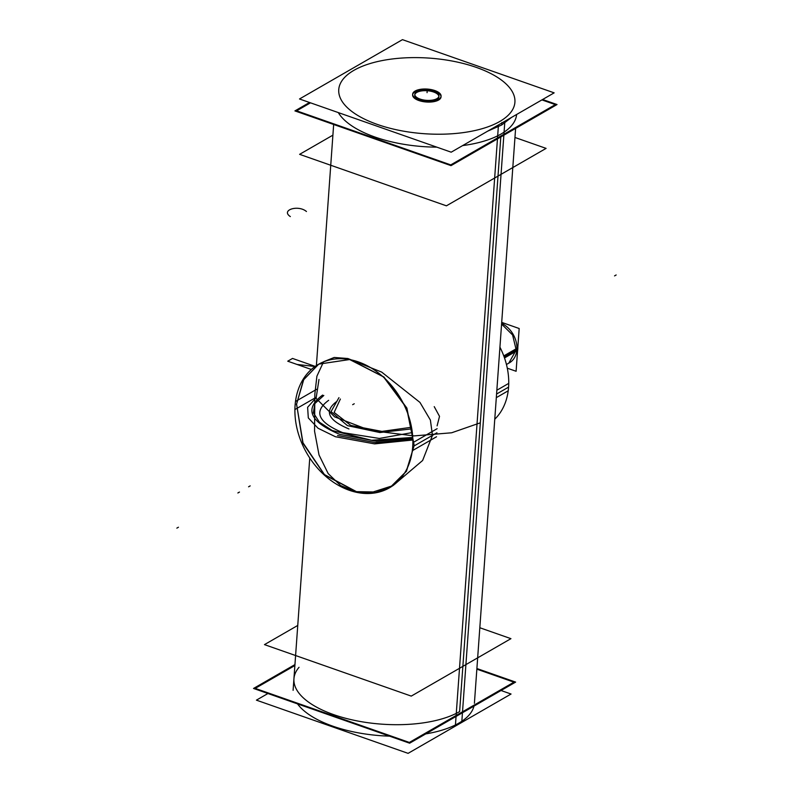 <?xml version="1.0" encoding="UTF-8"?>
<svg xmlns="http://www.w3.org/2000/svg" width="793" height="793" viewBox="0 0 793 793"><rect width="100%" height="100%" fill="white"/><g stroke="black" fill="none" stroke-linecap="round" stroke-linejoin="round"><path stroke-width="1.19" d="M309.518 102.495L294.927 110.901L451.019 165.638L557.023 104.547L542.61 99.492M516.61 114.479A90.878 38.986 -175.9 0 1 501.017 134.047A90.878 38.986 -175.9 0 1 462.616 145.595A90.878 38.986 4.1 0 0 501.017 134.047A90.878 38.986 -175.9 0 1 462.616 145.595A90.878 38.986 -175.9 0 0 501.017 134.047A90.878 38.986 4.1 0 0 516.61 114.479A90.878 38.986 -175.9 0 1 501.017 134.047A90.878 38.986 -175.9 0 0 516.61 114.479M436.814 147.141A90.878 38.986 -175.9 0 1 338.304 112.586A90.878 38.986 4.1 0 0 436.814 147.141A90.878 38.986 -175.9 0 1 338.304 112.586A90.878 38.986 -175.9 0 0 436.814 147.141M498.46 124.947L455.45 724.941A90.878 38.986 4.1 0 0 473.956 706.117M511.475 117.443L501.672 125.007L501.85 122.538L501.672 125.007L487.725 131.132M504.854 121.26L461.843 721.253A90.878 38.986 4.1 0 1 425.742 733.902M297.514 703.877A90.878 38.986 4.1 0 0 389.532 736.152M401.516 134.76L354.927 118.415M359.497 120.021L394.934 132.451M390.364 130.845L362.966 121.24M294.956 664.584L253.532 688.453L409.624 743.2L515.628 682.099L476.89 668.519M459.623 711.599A90.878 38.986 -175.9 0 1 343.716 717.764A90.878 38.986 -175.9 0 1 299.04 667.3A90.878 38.986 -175.9 0 0 343.716 717.764A90.878 38.986 -175.9 0 0 459.623 711.599L500.809 136.941L459.623 711.599A90.878 38.986 -175.9 0 1 343.716 717.764A90.878 38.986 -175.9 0 1 299.04 667.3A90.878 38.986 -175.9 0 0 343.716 717.764A90.878 38.986 -175.9 0 0 459.623 711.599L500.809 136.941M437.121 428.696L412.875 442.672A71.221 54.32 -120 0 1 389.452 487.824A71.221 54.32 -120 0 1 323.95 474.729A71.221 54.32 -120 0 1 295.482 401.496L316.576 389.343M389.799 487.626L375.079 492.75L357.97 492.463L324.446 474.581L302.985 442.781L296.641 404.589L302.827 443.059L324.555 474.938L357.97 492.582L374.99 492.83L389.71 487.675M390.156 487.417L406.274 471.339L414.005 445.993L406.452 471.29L390.146 487.427M315.584 397.64L294.907 409.555A71.221 54.32 -120 0 1 318.33 364.403A71.221 54.32 -120 0 1 383.832 377.498A71.221 54.32 -120 0 1 412.291 450.731L436.537 436.755M318.845 364.106L349.872 359.457L383.941 377.012L406.898 408.088L414.263 445.844L406.631 408.098L383.534 376.893L349.654 359.536L318.836 364.116M318.588 364.255L303.481 379.847L296.384 404.737L303.719 379.688L318.687 364.205M496.844 390.235L508.739 383.376A65.522 49.979 -120 0 1 494.763 419.2M496.309 397.65L508.214 390.79A65.522 49.979 -120 0 0 499.927 347.165M517.839 347.156A22.789 17.387 60 0 1 517.651 350.387L504.507 357.96M501.632 323.356A22.789 17.387 60 0 1 516.887 349.624A22.789 17.387 -120 0 0 501.632 323.356A22.789 17.387 60 0 1 516.887 349.624L504.16 356.959L516.887 349.624A22.789 17.387 -120 0 0 501.632 323.356A22.789 17.387 60 0 1 516.887 349.624A22.789 17.387 60 0 1 509.453 362.778M508.779 363.164L516.213 350.01L512.595 334.983L501.582 324.05M517.561 351.012A22.789 17.387 60 0 0 517.839 347.81L503.773 355.918M507.292 368.18L516.104 371.273L519.177 328.51L501.701 322.384M501.047 690.505L511.049 694.024L408.098 753.35L256.417 700.15L267.945 693.508M513.943 682.168L409.347 742.446L255.217 688.383L294.887 665.525L255.217 688.383L409.347 742.446L513.943 682.168L476.851 669.153L513.943 682.168M479.815 627.739L510.94 638.662L411.26 696.105L264.475 644.62L297.762 625.439M451.187 152.187L554.148 92.85L402.457 39.65L299.506 98.976L451.187 152.187M499.749 121.498A88.31 37.886 -175.9 0 1 377.339 124.432A88.31 37.886 -175.9 0 1 353.906 70.339A88.31 37.886 -175.9 0 1 476.315 67.395A88.31 37.886 -175.9 0 1 499.749 121.498A88.31 37.886 4.1 0 0 476.315 67.395A88.31 37.886 4.1 0 0 353.906 70.339A88.31 37.886 4.1 0 0 377.339 124.432A88.31 37.886 4.1 0 0 499.749 121.498A88.31 37.886 4.1 0 0 476.315 67.395A88.31 37.886 4.1 0 0 353.906 70.339A88.31 37.886 4.1 0 0 377.339 124.432A88.31 37.886 4.1 0 0 499.749 121.498A88.31 37.886 -175.9 0 1 377.339 124.432A88.31 37.886 -175.9 0 1 353.906 70.339A88.31 37.886 -175.9 0 1 476.315 67.395A88.31 37.886 -175.9 0 1 499.749 121.498A88.31 37.886 4.1 0 0 476.315 67.395A88.31 37.886 4.1 0 0 353.906 70.339A88.31 37.886 4.1 0 0 377.339 124.432A88.31 37.886 4.1 0 0 499.749 121.498M438.896 96.409A12.103 5.194 4.1 0 0 433.612 92.008A12.103 5.194 4.1 0 0 416.831 92.414A12.103 5.194 4.1 0 0 420.042 99.829A12.103 5.194 4.1 0 0 436.824 99.422A12.103 5.194 4.1 0 0 433.612 92.008A12.103 5.194 4.1 0 0 414.997 94.169M434.277 91.482A12.103 5.194 4.1 0 0 421.727 90.154A12.103 5.194 4.1 0 0 414.798 94.298A12.103 5.194 4.1 0 0 420.736 99.294M414.749 95.051A12.103 5.194 4.1 0 0 420.042 99.829A12.103 5.194 4.1 0 0 432.314 100.87A12.103 5.194 4.1 0 0 438.906 96.786M419.477 98.847A12.103 5.194 4.1 0 0 432.036 100.176A12.103 5.194 4.1 0 0 438.955 96.032A12.103 5.194 4.1 0 0 433.028 91.046M450.751 164.894L555.338 104.617L541.906 99.898L555.338 104.617L450.751 164.894L296.622 110.832L310.499 102.832L296.622 110.832L450.751 164.894M332.901 135.157L299.615 154.338L446.409 205.823L546.09 148.38L514.964 137.467M435.585 90.838A14.244 6.106 4.1 0 0 420.815 89.272A14.244 6.106 4.1 0 0 412.667 94.149A14.244 6.106 4.1 0 0 419.656 100.017M441.037 96.558A14.244 6.106 4.1 0 0 434.812 91.314A14.244 6.106 4.1 0 0 412.885 93.901M412.618 94.902A14.244 6.106 4.1 0 0 418.843 100.513A14.244 6.106 4.1 0 0 433.285 101.752A14.244 6.106 4.1 0 0 441.037 96.934M418.179 99.502A14.244 6.106 4.1 0 0 432.938 101.058A14.244 6.106 4.1 0 0 441.086 96.181A14.244 6.106 4.1 0 0 434.108 90.313M323.574 361.786L316.903 376.199L314.841 394.101L316.903 376.199L323.574 361.786L316.903 376.199L314.841 394.101L314.553 431.164L319.024 454.984L328.183 473.599L340.653 485.564L355.67 491.64L373.176 491.967L393.041 485.584L373.176 491.967L355.67 491.64L340.653 485.564L328.183 473.599L319.024 454.984L314.553 431.164L314.841 394.101L314.553 431.164L319.024 454.984L328.183 473.599L340.653 485.564L355.67 491.64L373.176 491.967L393.041 485.584M393.15 485.524L422.629 460.485L432.463 435.357L422.629 460.485L393.15 485.524L422.629 460.485L432.463 435.357L430.391 420.062L419.963 402.418L381.691 372.105L347.879 358.515L334.2 357.465L323.633 361.737L334.2 357.465L347.879 358.515L381.691 372.105L419.963 402.418L430.391 420.062L432.463 435.357L430.391 420.062L419.963 402.418L381.691 372.105L347.879 358.515L334.2 357.465L323.633 361.737M480.32 422.818L451.653 432.78L414.243 435.892L451.653 432.78L480.32 422.818L451.653 432.78L414.243 435.892L451.653 432.78L480.32 422.818M413.966 435.892L370.063 430.44L334.596 416.84L316.09 398.373L318.984 379.45L316.09 398.373L334.596 416.84L370.063 430.44L413.966 435.892L370.063 430.44L334.596 416.84L316.09 398.373L318.984 379.45L316.09 398.373L334.596 416.84L370.063 430.44L413.966 435.892M412.697 446.746L436.943 432.77L412.697 446.746M496.567 394.052L508.581 387.123L496.567 394.052M412.866 440.006L374.633 443.882L335.439 436.745L374.633 443.882L412.866 440.006L374.633 443.882L335.439 436.745L318.043 428.24L308.308 417.931L307.615 407.295L316.07 397.828L307.615 407.295L308.308 417.931L318.043 428.24L335.439 436.745L318.043 428.24L308.308 417.931L307.615 407.295L316.07 397.828M328.639 400.326C313.275 411.567 317.943 422.332 342.626 432.611C317.943 422.332 313.275 411.567 328.639 400.326C313.275 411.567 317.943 422.332 342.626 432.611L379.312 438.45L412.33 432.562L379.312 438.45L342.626 432.611L379.312 438.45L412.33 432.562M248.586 486.803L250.182 485.881L248.586 486.803M411.795 428.864L379.857 432.542L347.443 425.633L331.038 411.626L338.948 397.65L331.038 411.626L347.443 425.633L379.857 432.542L411.795 428.864L379.857 432.542L347.443 425.633L331.038 411.626L338.948 397.65M340.385 399.028L334.131 412.429L350.833 425.444L381.939 431.402L411.508 427.258L381.939 431.402L350.833 425.444L334.131 412.429L340.385 399.028L334.131 412.429L350.833 425.444L381.939 431.402L411.508 427.258M412.796 438.202L376.368 441.215L339.652 434.326L376.368 441.215L412.796 438.202L376.368 441.215L339.652 434.326C309.627 421.817 303.957 408.732 322.642 395.063C303.957 408.732 309.627 421.817 339.652 434.326C309.627 421.817 303.957 408.732 322.642 395.063M616.151 274.973L614.555 275.895L616.151 274.973M352.657 404.678L354.253 403.756L352.657 404.678M434.227 406.64L439.52 416.355L437.102 425.841L439.52 416.355L434.227 406.64L439.52 416.355L437.102 425.841M412.846 439.362L375.406 442.593L337.55 435.526L375.406 442.593L412.846 439.362L375.406 442.593L337.55 435.526M336.985 401.298C323.831 410.923 327.816 420.141 348.97 428.954C327.816 420.141 323.831 410.923 336.985 401.298C323.831 410.923 327.816 420.141 348.97 428.954M412.756 437.458L371.56 440.274L332.247 430.52L319.391 422.183L313.374 412.806L314.9 403.528L323.812 395.469L314.9 403.528L313.374 412.806L319.391 422.183L332.247 430.52L371.56 440.274L412.756 437.458L371.56 440.274L332.247 430.52L319.391 422.183L313.374 412.806L314.9 403.528L323.812 395.469M176.849 528.138L178.445 527.226L176.849 528.138M237.87 492.978L239.466 492.056L237.87 492.978M504.16 356.959L516.887 349.624M311.332 369.469L287.74 361.192L292.528 358.436L315.217 366.396L292.528 358.436L287.74 361.192L311.332 369.469L297.038 364.453L315.059 366.505L297.038 364.453L311.332 369.469M290.337 216.578C280.464 210.066 298.237 204.485 306.455 211.513M433.612 92.008A12.103 5.194 4.1 0 0 416.831 92.414A12.103 5.194 4.1 0 0 420.042 99.829A12.103 5.194 4.1 0 0 436.824 99.422A12.103 5.194 4.1 0 0 433.612 92.008A12.103 5.194 4.1 0 0 416.831 92.414A12.103 5.194 4.1 0 0 420.042 99.829A12.103 5.194 4.1 0 0 436.824 99.422A12.103 5.194 4.1 0 0 433.612 92.008A12.103 5.194 4.1 0 0 416.831 92.414A12.103 5.194 4.1 0 0 420.042 99.829A12.103 5.194 4.1 0 0 436.824 99.422A12.103 5.194 4.1 0 0 433.612 92.008M427.239 90.105L427.06 92.672L427.239 90.105M434.812 91.314A14.244 6.106 4.1 0 0 415.066 91.79A14.244 6.106 4.1 0 0 418.843 100.513A14.244 6.106 4.1 0 0 438.588 100.037A14.244 6.106 4.1 0 0 434.812 91.314A14.244 6.106 4.1 0 0 415.066 91.79A14.244 6.106 4.1 0 0 418.843 100.513A14.244 6.106 4.1 0 0 438.588 100.037A14.244 6.106 4.1 0 0 434.812 91.314A14.244 6.106 4.1 0 0 415.066 91.79A14.244 6.106 4.1 0 0 418.843 100.513A14.244 6.106 4.1 0 0 438.588 100.037A14.244 6.106 4.1 0 0 434.812 91.314M515.609 128.416L474.402 703.322M333.665 124.481L316.387 365.603M309.756 457.997L293.103 690.326M510.345 362.262L506.449 364.502"/></g></svg>
